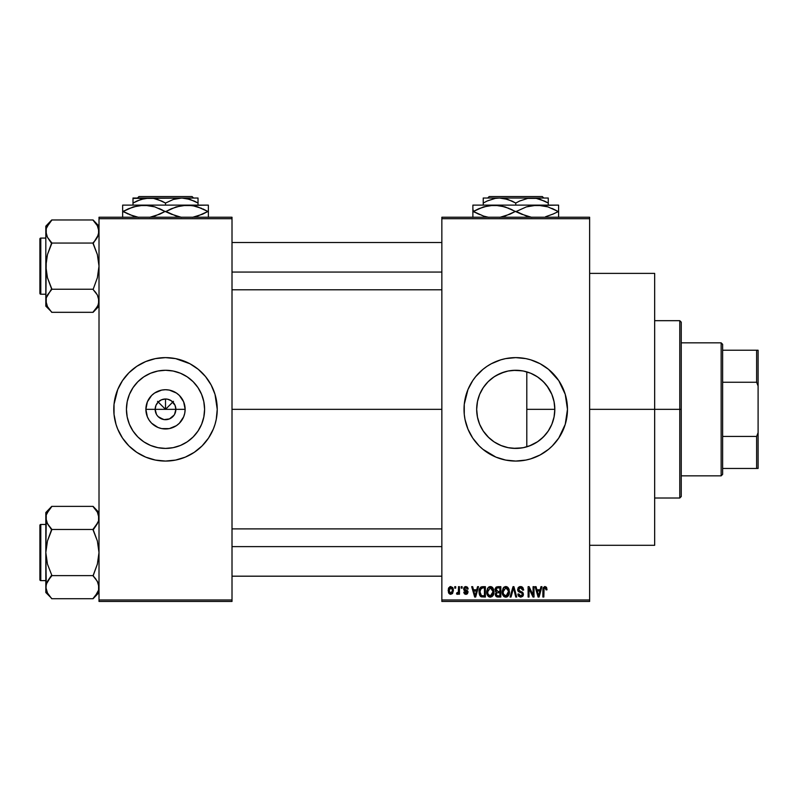 <?xml version="1.0" encoding="UTF-8"?>
<svg xmlns="http://www.w3.org/2000/svg" width="798" height="798" viewBox="0 0 798 798"><rect width="100%" height="100%" fill="white"/><g stroke="black" fill="none" stroke-linecap="round" stroke-linejoin="round"><path stroke-width="1.2" d="M156.458 414.342L155.171 409.344A10.344 10.344 0 0 0 165.515 419.688A10.344 10.344 0 0 0 175.859 409.344L185.136 409.344A19.621 19.621 0 0 1 165.515 428.965A19.621 19.621 0 0 1 145.884 409.344L175.859 409.344A10.344 10.344 0 0 1 165.515 419.688A10.344 10.344 0 0 1 155.171 409.344L155.949 405.384L158.194 402.032L161.555 399.788L165.515 399L165.515 409.344L173.505 401.344L165.515 409.344L157.515 401.344L165.515 409.344L165.515 399L167.53 399.2L171.261 400.746L175.071 405.384L175.859 409.344L174.572 414.342M158.932 417.334L164.049 419.588M164.657 419.658L169.465 418.9L164.159 419.598M156.907 415.09L158.194 416.656L156.907 415.09M204.587 409.344A39.072 39.072 0 0 1 165.515 448.416A39.072 39.072 0 0 1 126.443 409.344L127.191 401.723L129.416 394.392L133.027 387.638L137.884 381.713L143.8 376.856L150.563 373.245L157.884 371.02L165.515 370.272L173.136 371.02L180.468 373.245L187.221 376.856L193.136 381.713L197.994 387.638L201.605 394.392L203.829 401.723L204.587 409.344L203.829 416.965L201.605 424.297L197.994 431.05L193.136 436.975L187.221 441.833L180.468 445.444L173.136 447.668L165.515 448.416L157.884 447.668L150.563 445.444L143.8 441.833L137.884 436.975L133.027 431.05L129.416 424.297L127.191 416.965L126.443 409.344A39.072 39.072 0 0 1 165.515 370.272A39.072 39.072 0 0 1 204.587 409.344M198.373 449.284A51.72 51.72 0 0 0 213.295 429.144L215.011 424.356A51.72 51.72 0 0 0 216.238 419.459L217.236 409.344A51.72 51.72 0 0 1 165.515 461.064A51.72 51.72 0 0 1 113.785 409.344A51.72 51.72 0 0 0 114.772 419.409M114.792 419.459A51.72 51.72 0 0 0 116.009 424.337L117.725 429.134A51.72 51.72 0 0 0 132.648 449.284M116.029 424.386A51.72 51.72 0 0 0 117.725 429.134L122.503 438.082L128.937 445.922L136.777 452.346L145.715 457.134A51.72 51.72 0 0 0 194.213 452.376M132.747 449.364A51.72 51.72 0 0 0 136.737 452.326M194.283 452.326A51.72 51.72 0 0 0 198.273 449.364M145.715 457.134L155.42 460.077L165.515 461.064L175.6 460.077L185.306 457.134L194.243 452.346L202.084 445.922L208.517 438.082L213.295 429.134A51.72 51.72 0 0 0 215.001 424.386M554.181 402.302L554.819 409.344L554.301 415.648L554.819 409.344A39.072 39.072 0 0 1 515.747 448.416A39.072 39.072 0 0 1 476.675 409.344L477.513 417.424M547.727 431.798L549.064 429.753M540.565 439.528L545.034 435.199M529.244 446.012L537.742 441.643M515.039 448.406L508.725 447.778L513.274 448.336L522.341 447.858L516.386 448.416M494.63 442.222L501.413 445.693M488.845 437.683L492.286 440.596L488.845 437.683L483.219 431M479.678 424.376L483.089 430.8L487.618 436.466M563.548 429.085A51.72 51.72 0 0 0 567.468 409.344A51.72 51.72 0 0 1 515.747 461.064A51.72 51.72 0 0 1 464.027 409.344A51.72 51.72 0 0 0 467.937 429.085M467.977 429.184A51.72 51.72 0 0 0 472.725 438.062M472.745 438.092A51.72 51.72 0 0 0 482.88 449.284M482.98 449.364A51.72 51.72 0 0 0 486.98 452.326M548.605 449.284A51.72 51.72 0 0 0 558.74 438.092L565.243 424.356L567.468 409.344L565.243 394.332L558.75 380.606L548.555 369.364L540.126 363.728L530.76 359.848L525.832 358.611L515.747 357.624L505.653 358.611L500.735 359.848L491.359 363.728L487.009 366.342L482.93 369.364L475.768 376.536L472.735 380.606L467.957 389.554L464.266 404.277L464.266 414.411L465.015 419.439L467.957 429.134L472.735 438.082L479.169 445.922L482.93 449.324L495.947 457.134A51.72 51.72 0 0 0 544.445 452.376M544.515 452.326A51.72 51.72 0 0 0 548.505 449.364M558.76 438.062A51.72 51.72 0 0 0 563.508 429.184M589.632 409.344L654.659 409.344L654.659 273.385L654.659 409.344L589.632 409.344M232.009 409.344L441.853 409.344L232.009 409.344M113.785 409.344L113.785 409.344A51.72 51.72 0 0 1 165.515 357.624A51.72 51.72 0 0 1 217.236 409.344L215.011 394.332L211.131 384.965L205.495 376.536L198.323 369.364L189.894 363.728L175.6 358.611L165.515 357.624L155.42 358.611L145.715 361.564L136.777 366.342L128.937 372.776L122.503 380.606L117.725 389.554L114.034 404.277L114.034 414.411L116.019 424.356M163.49 419.489L158.194 416.656M174.114 415.09L169.465 418.9M175.859 409.344L155.171 409.344A10.344 10.344 0 0 1 165.515 399A10.344 10.344 0 0 1 175.859 409.344A10.344 10.344 0 0 0 165.515 399A10.344 10.344 0 0 0 155.171 409.344L145.884 409.344L147.381 401.833L151.63 395.469L154.613 393.025L161.685 390.092L165.515 389.723L169.336 390.092L176.418 393.025L179.39 395.469L183.64 401.833L185.136 409.344L184.757 413.174L183.64 416.855L179.39 423.219L176.418 425.663L169.336 428.596L161.685 428.596L158.004 427.479L151.63 423.219L149.196 420.247L147.381 416.855L145.884 409.344A19.621 19.621 0 0 1 165.515 389.723A19.621 19.621 0 0 1 185.136 409.344L175.859 409.344M477.294 416.287L476.675 409.344L477.294 402.411M479.039 422.731L477.733 418.401M480.815 426.85L479.927 424.955M483.199 430.96L480.825 426.88M493.483 441.454L492.286 440.596M507.568 447.548L504.326 446.71M477.513 401.264L476.675 409.344A39.072 39.072 0 0 1 515.747 370.272A39.072 39.072 0 0 1 554.819 409.344L554.061 416.965L551.847 424.297L548.236 431.05L543.368 436.975L537.453 441.833L530.7 445.444L523.368 447.668L515.747 448.416L508.127 447.668L500.795 445.444L494.042 441.833L488.117 436.975L483.259 431.05L479.648 424.297L477.423 416.965L476.675 409.344L477.423 401.723L479.648 394.392L483.259 387.638L488.117 381.713L494.042 376.856L500.795 373.245L508.127 371.02L515.747 370.272L523.368 371.02L530.7 373.245L537.453 376.856L543.368 381.713L548.236 387.638L551.847 394.392L554.061 401.723L554.819 409.344L526.8 409.344L526.8 446.82L524.077 447.518M523.009 447.738L522.371 447.848M536.166 442.651L531.548 445.075M543.149 437.194L538.081 441.404M547.009 432.775L544.386 435.917M552.795 421.743L552.256 423.249M551.288 425.573L550.341 427.509M554.301 415.648L554.171 416.406M553.742 418.441L552.805 421.713M441.853 217.236L589.632 217.236L441.853 217.236L441.853 218.712L589.632 218.712L589.632 599.976L441.853 599.976L441.853 217.236M441.853 601.453L589.632 601.453L589.632 217.236L589.632 218.712L441.853 218.712L441.853 599.976L589.632 599.976L589.632 601.453L441.853 601.453L441.853 599.976L441.853 601.453M454.75 586.68L454.75 588.156L455.698 588.156L455.698 586.68L454.75 586.68L455.698 586.68L454.75 586.68L454.75 588.156L455.698 588.156L455.698 586.68L455.698 588.156L454.75 588.156L454.75 586.68M461.204 586.68L461.204 588.156L462.142 588.156L462.142 586.68L461.204 586.68L462.142 586.68L461.204 586.68L461.204 588.156L462.142 588.156L462.142 586.68L462.142 588.156L461.204 588.156L461.204 586.68M477.543 586.68L476.735 589.772L473.483 589.772L472.665 586.68L471.678 586.68L474.68 597.024L475.668 597.024L478.531 586.68L477.543 586.68L478.531 586.68L477.543 586.68L476.735 589.772L473.483 589.772L472.665 586.68L471.678 586.68L474.68 597.024L475.668 597.024L478.531 586.68L475.668 597.024L474.68 597.024L471.678 586.68L472.665 586.68M493.054 588.166L491.169 586.65L488.795 586.969L486.77 590.869L486.89 593.622L488.087 596.136L489.902 597.123L492.067 596.625L493.942 592.625L493.054 588.166L490.351 586.54L487.658 588.126L486.73 591.837C486.561 594.71 487.768 596.475 490.351 597.153C492.974 596.465 494.181 594.65 493.982 591.717L493.054 588.166M508.506 588.166L506.62 586.65L504.246 586.969L502.221 590.869L502.341 593.622L503.538 596.136L505.353 597.123L507.518 596.625L509.393 592.625L508.506 588.166L505.802 586.54L503.109 588.126L502.171 591.837C502.012 594.71 503.219 596.475 505.792 597.153C508.426 596.465 509.633 594.65 509.433 591.717L508.506 588.166M520.555 586.54L518.421 587.378L517.623 589.542L518.431 591.587L522.311 593.473L522.221 595.208L521.034 595.926L519.548 595.607L518.83 593.931L517.892 594.071L518.63 596.256L520.725 597.153L522.69 596.345L523.368 593.812L522.54 592.236L518.999 590.66L518.69 588.804L520.934 587.797L522.121 588.455L522.73 590.171L523.668 590.041L522.88 587.577L520.555 586.54L517.623 589.542L519.049 592.006L522.161 593.233L522.461 594.291L520.695 595.946L518.83 593.931L517.892 594.071L520.725 597.153L523.398 594.32L518.57 589.523L520.476 587.757L522.73 590.171L523.668 590.041L520.555 586.54M540.954 586.68L540.146 589.772L536.884 589.772L536.076 586.68L535.089 586.68L538.091 597.024L539.079 597.024L541.942 586.68L540.954 586.68L541.942 586.68L540.954 586.68L540.146 589.772L536.884 589.772L536.076 586.68L535.089 586.68L538.091 597.024L539.079 597.024L541.942 586.68L539.079 597.024L538.091 597.024L535.089 586.68L536.076 586.68M495.947 457.134L505.653 460.077L515.747 461.064L525.832 460.077L530.76 458.84L540.126 454.96L548.555 449.324L552.316 445.922L558.75 438.082M546.49 587.278L544.725 586.56L543.219 587.737L542.879 597.024L543.827 597.024L544.096 588.226L545.453 587.877L546.101 589.902L547.049 589.772L546.49 587.278L545.014 586.54L542.879 590.001L542.879 597.024L543.827 597.024L543.957 588.535L544.964 587.757L546.101 589.902L547.049 589.772L546.49 587.278L545.014 586.54M533.074 586.68L533.074 594.959L529.114 586.68L528.106 586.68L528.106 597.024L529.044 597.024L529.044 588.725L533.014 597.024L534.012 597.024L534.012 586.68L533.074 586.68L534.012 586.68L533.074 586.68L533.074 594.959L529.114 586.68L528.106 586.68L528.106 597.024L529.044 597.024L529.044 588.725L533.014 597.024L534.012 597.024L534.012 586.68L534.012 597.024L533.014 597.024M513.114 589.523L511.039 597.024L510.062 597.024L513.014 586.68L510.062 597.024L511.039 597.024L513.523 587.887L515.747 597.024L516.715 597.024L513.932 586.68L513.014 586.68L513.932 586.68L513.014 586.68L510.062 597.024L511.039 597.024L513.523 587.887L515.747 597.024L516.715 597.024L513.932 586.68L516.715 597.024L515.747 597.024L513.902 589.523M497.922 586.68L496.196 587.079L495.219 588.535L495.329 591.178L496.336 592.256L495.378 593.802L495.498 595.438L496.885 596.884L500.835 597.024L500.835 586.68L497.922 586.68L500.835 586.68L497.922 586.68L495.059 589.712L496.336 592.256L495.329 594.42L497.912 597.024L500.835 597.024L500.835 586.68L500.835 597.024L497.912 597.024M482.63 586.68L480.905 587.079L479.748 588.415L479.309 594.131L481.094 596.764L485.384 597.024L485.384 586.68L482.63 586.68C480.007 587.218 478.82 588.964 479.069 591.907L481.264 596.834L485.384 597.024L485.384 586.68L485.384 597.024M465.892 586.54L464.207 587.238L463.618 588.974L464.167 590.58L467.039 591.996L466.112 593.253L464.695 592.056L463.758 592.186L464.366 593.752L466.142 594.33L467.478 593.752L468.017 591.747L467.359 590.61L464.845 589.513L464.645 588.306L466.112 587.637L467.249 589.094L468.187 588.964L467.548 587.248L465.892 586.54L463.618 588.974L467.109 592.345L465.902 593.263L464.695 592.056L463.758 592.186L465.932 594.33L468.057 592.186L464.556 588.784L465.823 587.617L467.249 589.094L468.187 588.964L465.663 586.55M458.511 586.68L458.341 592.116L456.765 592.854L456.496 593.931L457.623 594.301L458.511 593.004L458.511 594.201L459.458 594.201L459.458 586.68L458.511 586.68L459.458 586.68L458.511 586.68L458.341 592.116L456.765 592.854L456.496 593.931L457.394 594.33L458.511 593.004L458.511 594.201L459.458 594.201L459.458 586.68L459.458 594.201L458.511 594.201M450.79 586.54L448.666 587.917L448.167 590.52L448.875 593.293L450.631 594.33L452.526 593.532L453.414 590.44L452.895 587.887L450.79 586.54L448.167 590.52L450.79 594.33L453.414 590.44L450.79 586.54M552.256 395.429L553.732 400.217M549.074 388.955L551.298 393.135M544.366 382.751L547.717 386.88M537.722 377.035L543.149 381.494M531.538 373.604L536.206 376.058M524.077 371.17L529.244 372.676M516.386 370.282L523.009 370.95M508.336 370.98L515.029 370.282M501.393 373.005L507.568 371.14M504.326 371.978L496.037 375.609L500.536 373.354M492.326 378.072L493.493 377.225M494.63 376.466L496.027 375.609M488.376 381.454L487.608 382.232M479.678 394.322L483.199 387.718M477.733 400.287L479.448 394.88M479.927 393.733L480.835 391.798M99.012 601.453L232.009 601.453L232.009 599.976L99.012 599.976L99.012 218.712L232.009 218.712L232.009 599.976L232.009 217.236L99.012 217.236L232.009 217.236L232.009 218.712L99.012 218.712L99.012 217.236L99.012 599.976L232.009 599.976L232.009 601.453L99.012 601.453L99.012 599.976L99.012 601.453M215.011 424.356L216.238 419.439M654.659 545.303L654.659 409.344L654.659 545.303L589.632 545.303M467.937 389.604A51.72 51.72 0 0 0 464.027 409.344A51.72 51.72 0 0 1 515.747 357.624A51.72 51.72 0 0 1 567.468 409.344A51.72 51.72 0 0 0 563.548 389.604M563.508 389.504A51.72 51.72 0 0 0 558.76 380.626M558.74 380.596A51.72 51.72 0 0 0 548.605 369.404M548.505 369.324A51.72 51.72 0 0 0 544.515 366.362M535.538 361.564A51.72 51.72 0 0 0 487.039 366.312M486.98 366.362A51.72 51.72 0 0 0 482.98 369.324M482.88 369.404A51.72 51.72 0 0 0 472.745 380.596M472.725 380.626A51.72 51.72 0 0 0 467.977 389.504M552.316 372.776L548.555 369.364M525.832 358.611L524.246 358.322M479.169 445.922L482.93 449.324M505.653 460.077L507.239 460.366M479.618 394.471L479.039 395.948M496.037 375.609L492.306 378.082M500.785 373.245L500.077 373.554M522.341 370.831L513.264 370.352L508.725 370.91M538.052 377.264L532.655 374.122M545.034 383.479L540.555 379.16M551.807 394.302L546.999 385.903M554.041 401.603L551.887 394.501M526.8 446.82L526.8 371.868L526.8 409.344L554.819 409.344L554.081 401.813M217.236 409.344A51.72 51.72 0 0 0 216.248 399.279M216.986 404.277L216.238 399.249A51.72 51.72 0 0 0 215.011 394.352M215.001 394.302A51.72 51.72 0 0 0 213.295 389.554M213.295 389.544A51.72 51.72 0 0 0 198.373 369.404M198.273 369.324A51.72 51.72 0 0 0 194.283 366.362M185.306 361.564A51.72 51.72 0 0 0 136.817 366.312M136.737 366.362A51.72 51.72 0 0 0 132.747 369.324M132.648 369.404A51.72 51.72 0 0 0 117.725 389.544M117.725 389.554A51.72 51.72 0 0 0 116.029 394.302M116.009 394.352A51.72 51.72 0 0 0 114.792 399.229M202.084 372.776L198.323 369.364M114.034 414.411L114.782 419.439M128.937 445.922L132.697 449.324M198.592 388.556L198.004 387.648M187.221 376.856L180.468 373.245M144.727 376.257L143.81 376.846M133.027 387.638L129.416 394.392M132.428 430.132L133.017 431.04M143.8 441.833L150.563 445.444M186.293 442.431L187.211 441.843M197.994 431.05L201.605 424.297M156.907 403.598L156.458 404.347M158.194 402.032L157.505 402.791M160.518 400.287L159.76 400.746M171.261 400.746L170.503 400.287M172.827 402.032L172.069 401.344M174.572 404.347L174.114 403.598M547.049 589.772L546.091 589.562M545.303 587.807L544.795 587.767M545.054 587.757L543.957 588.535L543.827 589.922L543.957 588.535L544.964 587.757L543.957 588.535M543.847 589.223L543.827 589.922M543.827 597.024L542.879 597.024L542.879 590.001M542.889 589.712L542.949 588.854M543.039 588.286L543.209 587.747M538.381 595.338L537.204 590.979L539.827 590.979L538.52 595.946L537.992 593.822L538.451 595.637M538.131 594.35L537.204 590.979L539.827 590.979L538.52 595.946M529.044 597.024L528.106 597.024L528.106 586.68L529.114 586.68M521.214 586.6L522.131 586.939M523.658 589.712L522.73 590.171L522.121 588.465M520.934 587.797L520.116 587.777M519.109 588.206L518.75 590.33M520.585 591.378L519.338 590.909M522.341 592.086L522.939 592.695M523.368 594.869L523.239 595.398M523.229 595.438L522.7 596.345M518.072 595.218L517.942 594.66M517.892 594.071L518.83 593.931L519.448 595.527M519.099 595.049L519.548 595.607M520.326 595.916L521.034 595.926M522.441 594.63L522.141 595.338M522.451 594.53L522.161 593.233L520.436 592.475M522.451 594.011L522.161 593.233L519.049 592.006M522.461 594.291L522.161 593.233L522.461 594.291M517.962 590.989L517.702 590.291M518.072 587.847L519.328 586.759M519.398 586.73L519.957 586.59M508.895 588.914L509.214 589.832M509.393 592.645L509.274 593.542M508.176 596.006L505.792 597.153M504.506 596.864L503.817 596.405M503.807 596.395L503.229 595.747M503.608 587.498L505.403 586.57M505.802 586.54L506.6 586.64M507.378 586.989L508.007 587.518M506.251 597.123L507.039 596.894M505.204 595.867L503.877 594.889M505.144 587.847L505.643 587.757M507.428 588.455L505.812 587.757L507.548 588.585L508.486 591.368L506.141 595.926L503.518 594.211L503.119 591.867L503.209 593.064L503.119 591.867L505.812 587.757L508.466 591.029M507.109 595.527L508.486 591.697L507.997 594.45L505.962 595.936M503.867 594.879L505.034 595.807M503.428 589.692L503.119 591.867L503.638 589.203M508.196 589.702L507.548 588.585M497.393 596.994L496.885 596.894M496.326 596.615L495.718 595.916M495.498 595.458L495.368 594.949M496.017 592.066L495.329 591.178M495.089 589.124L495.209 588.545L495.089 589.124M496.037 589.193L496.925 588.016L496.027 590.101L496.925 588.016L499.887 587.887L499.887 591.518L498.032 591.518L496.037 589.193M497.144 592.824L499.887 592.724L499.887 595.817L497.513 595.777L496.286 594.62L496.585 593.193M496.546 591.128L496.027 590.101M498.132 592.724L499.887 592.724L499.887 595.817L498.251 595.817M493.483 589.004L493.763 589.832M493.942 592.635L493.832 593.532M489.044 596.854L488.366 596.405M487.538 588.335L489.543 586.65M491.937 586.989L492.566 587.518M488.426 594.879L490.341 595.946L488.067 594.211L487.668 591.867L490.361 587.757L493.044 591.697L491.937 595.308L493.044 591.697L490.341 595.946L488.426 594.889M489.693 587.847L490.191 587.757M491.977 588.455L490.531 587.757L492.097 588.585L493.014 591.029M491.039 595.847L490.521 595.936M487.668 591.867L487.927 589.832L487.668 591.867M492.745 589.702L492.097 588.585M480.635 596.485L480.137 595.976L480.635 596.485M479.758 595.378L479.309 594.131M479.159 593.333L479.089 592.635M479.099 591.089L479.279 589.782M480.546 587.328L481.733 586.769M480.256 593.981L480.077 593.094M480.975 588.425L480.007 591.917L480.386 589.393L482.75 587.887L484.446 587.887L484.446 595.817L481.433 595.607L480.007 591.917L480.256 589.822M480.386 589.393L481.144 588.286M482.201 587.917L484.446 587.887L484.446 595.817L482.78 595.817M480.027 591.278L480.057 592.954M480.725 588.715L481.364 588.146M474.72 594.35L473.803 590.979L476.416 590.979L475.109 595.946L473.803 590.979L476.416 590.979L475.109 595.946L474.79 594.61M468.187 588.964L467.129 588.535M466.102 587.637L465.344 587.687M465.583 587.637L464.556 588.784L465.723 589.882L464.556 588.784L464.805 589.463M467.359 590.61L467.887 591.328M465.094 594.201L466.351 594.31M463.758 592.186L464.725 592.286M464.695 592.056L466.321 593.223M465.902 593.263L467.109 592.345L466.012 591.388M467.089 592.555L465.733 591.288M464.346 590.72L463.618 588.974M463.937 587.617L464.975 586.7M458.511 593.004L457.394 594.33L456.496 593.931L456.765 592.854L457.723 592.934M457.394 594.33L456.496 593.931L457.394 594.33M456.765 592.854L458.341 592.116L458.511 590.58M457.444 592.994L458.281 592.306M452.516 587.358L453.144 588.495M453.154 588.505L453.414 590.44M449.813 594.111L448.875 593.293M448.695 593.014L448.466 592.515M448.386 588.625L448.775 587.727M449.743 586.789L450.461 586.56M452.466 590.44L450.93 593.253L449.124 590.899L450.76 587.617L452.456 589.981L451.947 592.615L452.466 590.44M452.396 589.483L452.237 588.824M452.167 588.645L452.456 589.981M497.902 587.887L499.887 587.887L499.887 591.518L498.032 591.518M482.441 595.807L481.593 595.667M679.776 409.344L679.776 498.012L679.776 409.344L654.659 409.344L679.776 409.344L679.776 320.676L679.776 409.344L681.253 409.344L679.776 409.344M681.253 496.536L681.253 409.344L681.253 496.536L679.776 498.012L654.659 498.012M681.253 322.153L681.253 409.344L681.253 322.153L679.776 320.676L654.659 320.676M99.012 226.163L93.097 219.979L51.72 219.979L93.097 219.979L97.356 225.714L99.012 231.52L98.593 234.432L93.097 243.619L97.366 254.572L99.012 266.143L97.366 277.744L93.097 289.504L97.356 294.961L99.012 300.776L98.024 305.235L95.491 309.345L97.366 306.572L93.097 312.317L51.72 312.317L47.471 306.582L45.815 300.776L46.234 297.863L51.72 288.676L47.451 277.724L45.815 266.143L47.461 254.552L51.72 242.792L47.471 237.335L45.815 231.52L46.234 234.452L46.234 228.617L49.326 222.951L47.461 225.724L51.72 220.258L46.803 227.041M47.481 306.612L51.72 312.317L93.097 312.317L99.012 306.133L93.097 312.038L97.376 306.552L98.583 303.709L98.583 297.834L98.593 303.679M46.823 296.257L51.72 289.235L93.097 289.235L51.72 289.235L47.451 277.724L45.815 266.143L45.815 226.163L51.72 219.979L45.815 226.163L45.815 306.133L45.815 300.776L47.471 306.582L46.244 303.729M40.788 294.223A0.888 0.888 0 0 1 39.9 293.335L39.9 238.961A0.888 0.888 0 0 1 40.788 238.073L45.815 238.073L40.788 238.073L40.788 294.223L45.815 294.223L40.788 294.223L40.788 238.073A0.888 0.888 0 0 0 39.9 238.961L39.9 293.335A0.888 0.888 0 0 0 40.788 294.223M98.004 236.038L98.583 234.452M98.573 234.482L98.573 228.567L99.012 231.52L97.366 237.325M46.793 227.061L46.244 228.567M93.097 242.792L95.491 240.098L93.097 243.061L51.72 243.061L93.097 243.061L97.366 254.572L99.012 266.143L97.366 277.744L93.097 289.504L97.356 294.961L99.012 300.776L98.593 297.863M51.72 289.504L47.471 294.961M49.187 239.919L51.72 243.619L47.461 254.552L46.244 260.268L45.815 306.133L51.72 312.038M51.72 242.792L47.471 237.335L46.244 234.482L46.234 228.617L46.234 234.432M46.244 297.814L46.234 303.679M93.097 220.258L97.356 225.714L98.583 228.587M98.573 228.567L97.336 225.684M99.012 231.52L98.593 228.617L98.593 234.432M95.491 240.098L97.356 237.335L95.491 240.098M95.63 292.377L97.356 294.961M232.009 272.068L441.853 272.068L232.009 272.068M441.853 546.62L232.009 546.62L441.853 546.62M721.153 342.841L722.629 344.327L722.629 350.232L722.629 344.327L721.153 342.841L681.253 342.841L721.153 342.841L721.153 475.847L681.253 475.847L721.153 475.847L721.153 342.841M722.629 474.371L721.153 475.847L722.629 474.371L722.629 468.456L722.629 474.371M722.629 382.252L722.629 436.436L722.629 350.232L722.629 382.252L756.624 382.252L758.1 386.023L758.1 432.666L756.624 436.436L722.629 436.436L722.629 468.456L722.629 436.436L756.624 436.436L756.624 468.456L758.1 468.456L758.1 432.666L758.1 468.456L756.624 468.456L756.624 436.436L758.1 432.666L758.1 350.232L722.629 350.232L756.624 350.232L756.624 382.252L756.624 350.232L758.1 350.232L758.1 386.023L756.624 382.252L722.629 382.252M722.629 468.456L756.624 468.456L722.629 468.456M39.9 239.48L39.9 241.026M39.9 291.27L39.9 292.816M93.097 289.504L95.491 292.198M98.024 296.307L98.573 297.814M49.336 240.098L47.461 237.325M46.793 235.989L46.244 234.482M46.873 226.891L47.451 225.744M97.955 305.405L97.376 306.552M98.573 590.121L98.024 591.637L98.573 590.121M98.004 522.431L93.097 529.184L95.491 526.49L93.097 530.012L97.366 540.974L99.012 552.545L97.366 564.136L93.097 575.897L97.356 581.353L99.012 587.168L98.593 590.081L95.491 595.737L97.356 592.984L93.097 598.43L97.356 592.984L98.583 590.101M47.481 593.004L51.72 598.709L93.097 598.709L99.012 592.525L93.097 598.709L51.72 598.709L47.471 592.984L45.815 587.168L46.234 584.256L51.72 575.069L47.451 564.116L45.815 552.545L47.461 540.944L51.72 529.184L47.471 523.727L45.815 517.912L46.244 520.855L46.234 515.009L49.326 509.343L47.461 512.116L51.72 506.65L46.803 513.433M46.743 522.251L47.461 523.717L46.244 520.875L45.815 512.555L51.72 506.371L93.097 506.371L51.72 506.371L45.815 512.555L45.815 592.525L46.234 584.256L49.326 578.59L47.461 581.363L51.72 575.897L47.471 581.353M40.788 580.615A0.888 0.888 0 0 1 39.9 579.737L39.9 525.353A0.888 0.888 0 0 1 40.788 524.466L45.815 524.466L40.788 524.466L40.788 580.615L45.815 580.615L40.788 580.615L40.788 524.466A0.888 0.888 0 0 0 39.9 525.353L39.9 579.737A0.888 0.888 0 0 0 40.788 580.615M99.012 512.555L93.097 506.371L97.356 512.107L98.573 514.959L98.593 520.825L95.491 526.49L97.356 523.727M98.573 520.875L98.583 514.979M46.793 513.453L46.244 514.959M93.097 529.184L95.491 526.49L93.097 529.463L51.72 529.463L93.097 529.463L97.366 540.974L99.012 552.545L97.366 564.136L93.097 575.627L51.72 575.627L93.097 575.627L97.356 581.353L99.012 587.168L98.593 584.256L98.593 590.081L98.593 584.256M98.084 582.839L95.63 578.769M46.823 582.65L45.815 587.168L45.815 592.525L51.72 598.43M47.471 592.984L46.244 590.121L47.471 592.984M51.72 575.897L49.336 578.59L51.72 575.069L47.451 564.116L45.815 552.545L46.244 584.206M46.234 520.825L45.815 552.545L47.461 540.944L51.72 530.012L46.843 522.49M49.187 526.311L47.471 523.727M93.097 506.65L97.356 512.107L99.012 517.912M98.573 514.959L97.336 512.077M97.376 581.393L97.984 582.59M39.9 525.872L39.9 527.418M39.9 577.662L39.9 579.208M93.097 575.897L95.491 578.59M98.024 582.7L98.573 584.206M51.72 529.184L49.336 526.49M46.793 522.381L46.244 520.875M46.873 513.284L47.451 512.136M97.955 591.797L97.376 592.944M489.184 196.547L542.301 196.547L489.184 196.547L487.708 198.024L489.184 196.547M543.787 198.024L542.301 196.547L543.787 198.024M519.628 201.026L527.727 198.393L536.206 198.383L540.346 199.42L548.256 203.051L544.386 201.026L548.256 203.051L548.256 205.116L548.256 198.024L531.997 198.024L536.206 198.383L544.615 201.136M487.418 200.887L495.219 198.393L499.488 198.024L503.698 198.383L511.767 200.976M515.747 203.051L511.877 201.026L515.747 203.051L515.747 205.116L515.747 203.051L519.618 201.026L527.727 198.393L531.997 198.024L499.488 198.024L507.837 199.42L515.747 203.051L519.618 201.026M483.229 198.393L483.229 205.116L483.229 203.051L487.109 201.026L495.219 198.393L499.488 198.024L483.229 198.024L548.256 198.024M472.885 205.575L472.885 211.47L483.568 216.068L488.905 217.375L483.568 216.068L473.374 211.47L483.498 206.901L494.321 205.116L472.885 205.116L558.6 205.116L531.717 205.575L542.59 205.565L547.917 206.872L558.121 211.47L551.847 208.338M545.593 216.737L553.124 214.034L545.712 216.707M552.635 214.253L558.6 211.47L558.6 205.575M544.954 206.044L542.63 205.575M545.553 206.193L537.174 205.116L531.677 205.585L526.351 206.901L516.226 211.47L526.351 206.901L537.174 205.116L494.321 205.116L505.064 206.872L521.234 214.044L531.757 217.375L526.431 216.068L516.226 211.47L522.331 214.522M529.393 216.896L528.775 216.737M509.782 214.253L499.817 217.355L505.134 216.039L515.259 211.47L510.271 214.034M502.102 206.044L494.321 205.116L488.865 205.575L499.728 205.565L509.144 208.408M478.85 208.687L488.815 205.585L494.321 205.116M474.82 210.672L473.374 211.47L479.648 214.602M486.531 216.896L485.942 216.747M472.885 206.882L472.885 217.365M558.6 217.365L558.6 208.906M537.174 205.116L547.917 206.872L558.121 211.47L553.114 208.906M478.361 214.034L473.374 211.47L478.361 208.906M473.374 211.47L472.885 208.906M502.71 206.193L499.817 205.585M512.615 210.044L510.271 208.906M558.6 211.47L558.6 214.034L558.6 211.47L553.124 214.034M556.675 212.268L558.121 211.47M518.87 212.896L521.214 214.034M472.885 211.47L472.885 214.034M516.226 211.47L515.259 211.47M558.6 216.059L558.6 214.034M548.256 199.42L548.256 201.026L548.256 199.42M545.662 201.645L548.256 203.051L548.256 201.036M483.229 203.051L487.109 201.026L483.229 203.051L483.229 201.036L483.229 203.051M483.229 199.43L483.229 201.026M513.224 201.685L511.877 201.026M138.952 196.547L192.069 196.547L138.952 196.547L137.475 198.024L138.952 196.547M193.555 198.024L192.069 196.547L193.555 198.024M137.186 200.887L144.987 198.393L153.465 198.383L157.605 199.42L165.515 203.051L165.515 205.116L165.515 203.051L161.635 201.026L165.515 203.051L173.366 199.44L177.495 198.393L181.764 198.024L190.114 199.42L198.024 203.051L194.153 201.026L198.024 203.051L198.024 205.116L198.024 198.024L181.764 198.024L185.974 198.383L194.383 201.136M165.515 203.051L173.366 199.44L181.764 198.024L132.997 198.024L132.997 203.051L140.857 199.44L149.256 198.024L153.465 198.383L161.535 200.976M132.997 203.051L132.997 205.116L132.997 203.051L136.867 201.026L132.997 203.051L132.997 201.036L132.997 203.051M122.653 205.575L122.653 211.47L133.296 216.049L123.141 211.47L133.266 206.901L144.079 205.116L154.832 206.872L171.001 214.044L181.525 217.375L176.198 216.068L165.994 211.47L176.119 206.901L186.941 205.116L122.653 205.116L208.368 205.116L181.485 205.575L192.348 205.565L197.685 206.872L207.889 211.47L197.724 206.891L207.889 211.47L197.754 216.039L192.438 217.355L202.403 214.253M194.722 206.044L186.941 205.116L192.348 205.565L201.605 208.338M171.47 208.687L181.435 205.585L186.941 205.116M170.981 208.906L165.994 211.47L172.099 214.522M179.161 216.896L178.543 216.737M159.55 214.253L149.585 217.355L154.902 216.039L165.026 211.47L158.912 208.408M151.869 206.044L149.535 205.575M128.618 208.687L138.672 205.565L149.495 205.565L154.832 206.872L165.026 211.47L160.039 214.034M136.298 216.896L135.71 216.747M122.653 206.882L122.653 217.365M129.416 214.602L138.672 217.375L133.336 216.068L123.141 211.47L128.129 208.906M208.368 217.365L208.368 205.575M208.368 208.906L208.368 211.47M124.588 210.672L122.653 211.47L122.653 208.906M152.478 206.193L144.079 205.116M162.383 210.044L160.039 208.906M195.32 206.193L192.438 205.585M202.892 208.906L207.889 211.47L202.892 214.034M206.443 212.268L207.889 211.47M168.637 212.896L170.981 214.034M128.129 214.034L123.141 211.47M122.653 211.47L122.653 214.034M165.994 211.47L165.026 211.47M208.368 216.059L208.368 214.034M198.024 199.42L198.024 201.026L198.024 199.42M195.43 201.645L198.024 203.051L198.024 201.036M132.997 199.43L132.997 201.026M132.997 198.393L198.024 198.024M162.992 201.685L161.635 201.026M589.632 273.385L654.659 273.385M232.009 242.502L441.853 242.502M232.009 289.794L441.853 289.794M441.853 576.186L232.009 576.186M441.853 528.894L232.009 528.894"/></g></svg>
